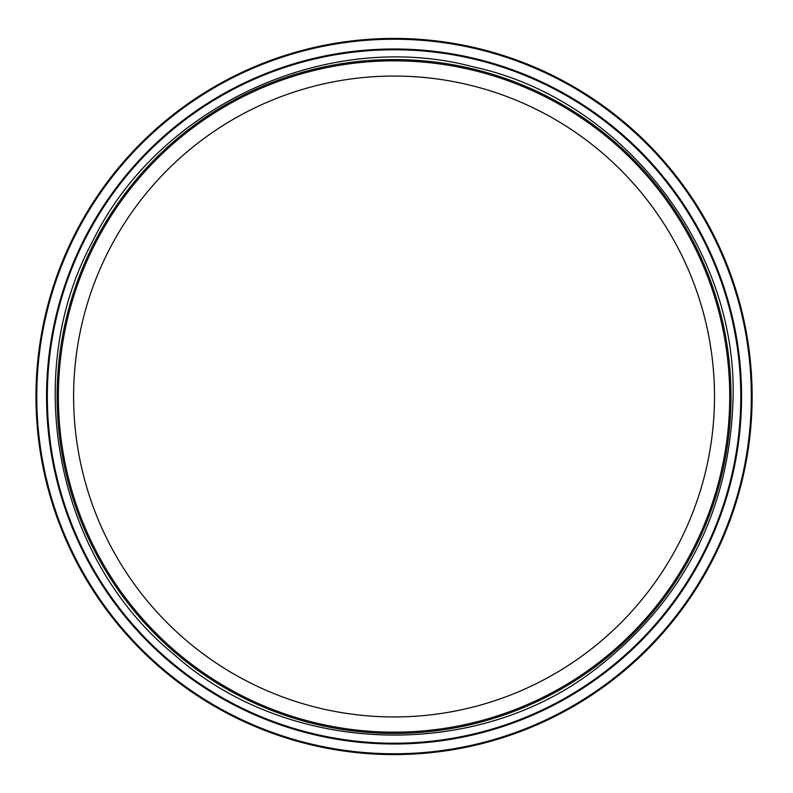 <?xml version="1.0" encoding="UTF-8"?>
<svg xmlns="http://www.w3.org/2000/svg" width="793" height="793" viewBox="0 0 793 793"><rect width="100%" height="100%" fill="white"/><g stroke="black" fill="none" stroke-linecap="round" stroke-linejoin="round"><path stroke-width="1.19" d="M714.503 396.5A320.451 320.451 0 0 1 233.836 674.02A320.451 320.451 0 0 1 233.836 118.98A320.451 320.451 0 0 1 714.503 396.5A320.451 320.451 0 0 1 233.836 674.02A320.451 320.451 0 0 1 233.836 118.98A320.451 320.451 0 0 1 714.503 396.5A320.451 320.451 0 0 1 233.836 674.02A320.451 320.451 0 0 1 233.836 118.98A320.451 320.451 0 0 1 714.503 396.5M729.729 396.5A335.667 335.667 0 0 1 226.223 687.194A335.667 335.667 0 0 1 226.223 105.806A335.667 335.667 0 0 1 729.729 396.5M752.131 396.5A358.069 358.069 0 0 0 215.022 86.397A358.069 358.069 0 0 0 215.022 706.603A358.069 358.069 0 0 0 752.131 396.5A358.069 358.069 0 0 0 215.022 86.397A358.069 358.069 0 0 0 215.022 706.603A358.069 358.069 0 0 0 752.131 396.5M741.564 396.5A347.503 347.503 0 0 0 220.305 95.556A347.503 347.503 0 0 0 220.305 697.443A347.503 347.503 0 0 0 741.564 396.5A347.503 347.503 0 0 0 220.305 95.556A347.503 347.503 0 0 0 220.305 697.443A347.503 347.503 0 0 0 741.564 396.5M751.328 396.5A357.276 357.276 0 0 0 215.418 87.091A357.276 357.276 0 0 0 215.418 705.909A357.276 357.276 0 0 0 751.328 396.5M740.791 396.5A346.739 346.739 0 0 0 220.692 96.221A346.739 346.739 0 0 0 220.692 696.779A346.739 346.739 0 0 0 740.791 396.5M730.997 396.5A336.936 336.936 0 0 0 225.589 104.706A336.936 336.936 0 0 0 225.589 688.294A336.936 336.936 0 0 0 730.997 396.5M733.109 396.5C736.281 244.868 621.137 98.709 473.203 66.82C326.924 28.072 157.976 106.024 91.968 242.579C20.301 376.249 56.531 558.738 173.865 654.314C286.62 755.253 472.529 762.489 593.342 670.799C683.715 601.669 730.303 510.246 733.109 396.5"/></g></svg>
